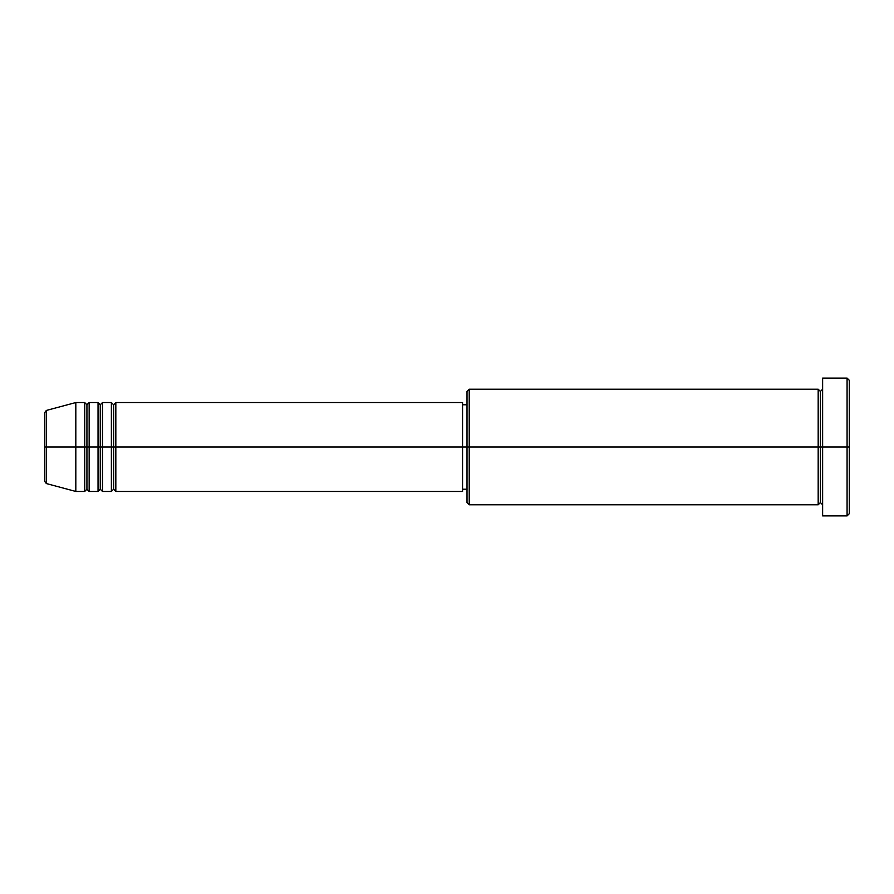 <?xml version="1.0" encoding="UTF-8"?>
<svg xmlns="http://www.w3.org/2000/svg" width="894" height="894" viewBox="0 0 894 894"><rect width="100%" height="100%" fill="white"/><g stroke="black" fill="none" stroke-linecap="round" stroke-linejoin="round"><path stroke-width="1.34" d="M44.7 447L44.7 481.408L44.7 447L44.7 481.408L46.343 483.553L46.343 447L46.343 483.553L46.343 447L44.7 447L44.7 412.592L44.7 447L75.822 447L46.343 447L46.343 410.447L46.343 447L46.343 410.447L44.7 412.592L44.7 447M822.625 504.786L820.401 502.562L818.178 504.786L818.178 389.214L818.178 447L820.401 447L820.401 391.438L820.401 447L820.401 391.438L820.401 447L822.625 447L822.625 515.905L822.625 378.095L822.625 447L847.076 447L847.076 515.905L847.076 447L849.3 447L849.3 380.319L849.3 513.681L849.3 447L469.227 447L469.227 504.786L469.227 447L462.556 447L462.556 491.454L462.556 447L115.829 447L115.829 402.546L115.829 447L113.605 447L113.605 404.77L113.605 447L111.381 447L111.381 402.546L111.381 447L102.486 447L102.486 402.546L102.486 447L100.262 447L100.262 404.77L100.262 447L98.038 447L98.038 402.546L98.038 447L89.154 447L89.154 402.546L89.154 447L86.93 447L86.93 404.77L86.93 447L84.706 447L84.706 402.546L84.706 447L75.822 447L75.822 491.454L75.822 447L84.706 447L84.706 402.546L75.822 402.546L75.822 447L75.822 402.546L46.343 410.447M115.829 491.454L113.605 489.23L111.381 491.454L111.381 447L113.605 447L113.605 404.77L113.605 489.23L113.605 447L113.605 489.23L113.605 447L115.829 447L115.829 491.454L462.556 491.454M102.486 491.454L100.262 489.23L98.038 491.454L98.038 447L100.262 447L100.262 404.77L100.262 489.23L100.262 447L100.262 489.23L100.262 447L102.486 447L102.486 491.454L111.381 491.454M89.154 491.454L86.93 489.23L84.706 491.454L84.706 447L86.93 447L86.93 404.77L86.93 489.23L86.93 447L86.93 489.23L86.93 447L89.154 447L89.154 491.454L98.038 491.454M84.706 402.546L86.93 404.77L89.154 402.546L89.154 447L98.038 447L98.038 402.546L100.262 404.77L102.486 402.546L102.486 447L111.381 447L111.381 402.546L113.605 404.77L115.829 402.546L115.829 447L462.556 447L462.556 402.546L462.556 447L467.003 447L467.003 502.562L467.003 391.438L467.003 447L818.178 447L818.178 389.214L469.227 389.214L469.227 447L469.227 389.214L467.003 391.438M847.076 447L847.076 378.095L847.076 447M818.178 447L818.178 504.786L818.178 447M820.401 447L820.401 502.562L820.401 447M84.706 447L84.706 491.454L84.706 447M89.154 447L89.154 491.454L89.154 447M98.038 447L98.038 491.454L98.038 447M102.486 447L102.486 491.454L102.486 447M111.381 447L111.381 491.454L111.381 447M115.829 447L115.829 491.454L115.829 447M818.178 504.786L469.227 504.786L467.003 502.562M822.625 515.905L847.076 515.905L849.3 513.681M818.178 389.214L820.401 391.438L822.625 389.214M467.003 489.23L462.556 489.23M84.706 491.454L75.822 491.454L46.343 483.553M98.038 402.546L89.154 402.546M849.3 380.319L847.076 378.095L822.625 378.095M467.003 404.77L462.556 404.77M462.556 402.546L115.829 402.546M111.381 402.546L102.486 402.546"/></g></svg>
